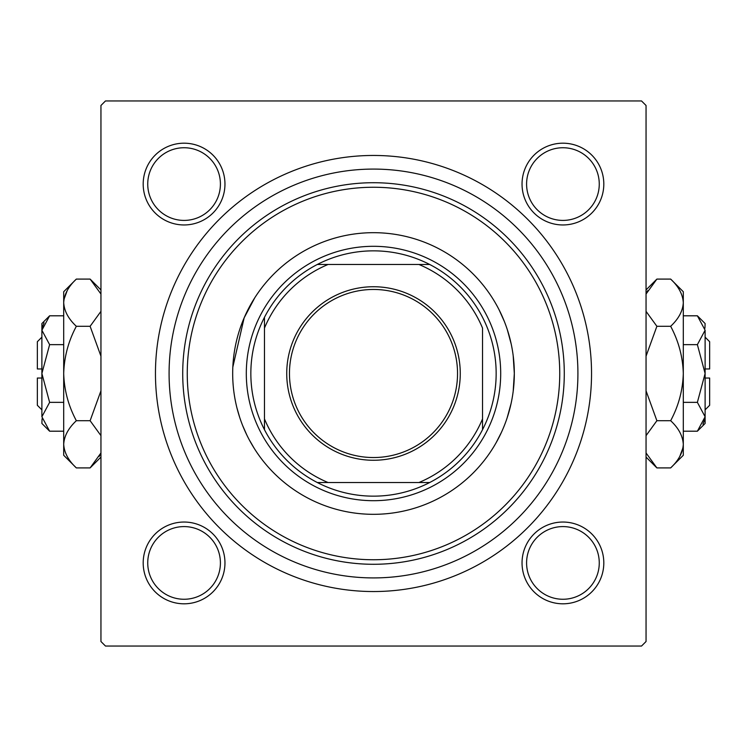 <?xml version="1.0" encoding="UTF-8"?>
<svg xmlns="http://www.w3.org/2000/svg" width="747" height="747" viewBox="0 0 747 747"><rect width="100%" height="100%" fill="white"/><g stroke="black" fill="none" stroke-linecap="round" stroke-linejoin="round"><path stroke-width="1.12" d="M254.746 297.82L244.148 317.848L232.831 367.085M499.061 309.744L504.281 321.285M507.288 329.548L511.2 344.012M513.189 355.693L514.319 373.5L513.198 391.269M143.191 562.921A40.88 40.88 0 0 1 184.079 522.041A40.88 40.88 0 0 1 224.959 562.921A40.88 40.88 0 0 1 184.079 603.809A40.88 40.88 0 0 1 143.191 562.921M220.412 562.921A36.342 36.342 0 0 0 184.079 526.588A36.342 36.342 0 0 0 147.738 562.921A36.342 36.342 0 0 0 184.079 599.262A36.342 36.342 0 0 0 220.412 562.921M143.191 184.079A40.88 40.88 0 0 1 184.079 143.191A40.88 40.88 0 0 1 224.959 184.079A40.88 40.88 0 0 1 184.079 224.959A40.88 40.88 0 0 1 143.191 184.079M220.412 184.079A36.342 36.342 0 0 0 184.079 147.738A36.342 36.342 0 0 0 147.738 184.079A36.342 36.342 0 0 0 184.079 220.412A36.342 36.342 0 0 0 220.412 184.079M522.041 184.079A40.88 40.88 0 0 1 562.921 143.191A40.88 40.88 0 0 1 603.809 184.079A40.88 40.88 0 0 1 562.921 224.959A40.88 40.88 0 0 1 522.041 184.079M599.262 184.079A36.342 36.342 0 0 0 562.921 147.738A36.342 36.342 0 0 0 526.588 184.079A36.342 36.342 0 0 0 562.921 220.412A36.342 36.342 0 0 0 599.262 184.079M522.041 562.921A40.88 40.88 0 0 1 562.921 522.041A40.88 40.88 0 0 1 603.809 562.921A40.88 40.88 0 0 1 562.921 603.809A40.88 40.88 0 0 1 522.041 562.921M599.262 562.921A36.342 36.342 0 0 0 562.921 526.588A36.342 36.342 0 0 0 526.588 562.921A36.342 36.342 0 0 0 562.921 599.262A36.342 36.342 0 0 0 599.262 562.921M155.46 373.5A218.04 218.04 0 0 1 373.5 155.46A218.04 218.04 0 0 1 591.54 373.5A218.04 218.04 0 0 1 373.5 591.54A218.04 218.04 0 0 1 155.46 373.5M641.514 100.948L105.486 100.948L100.948 105.486L100.948 641.514L105.486 646.052L641.514 646.052L646.052 641.514L646.052 105.486L641.514 100.948M511.088 403.511L507.138 417.881M501.442 432.317L496.213 442.569M493.618 446.995L492.731 448.424M254.185 448.293L249.405 440.058M246.837 435.034L242.747 425.781M239.61 417.125L236.976 408.021M514.319 373.5A140.819 140.819 0 0 0 373.5 232.681A140.819 140.819 0 0 0 232.681 373.5A140.819 140.819 0 0 0 373.5 514.319A140.819 140.819 0 0 0 514.319 373.5M187.254 373.5A186.246 186.246 0 0 0 373.5 559.746A186.246 186.246 0 0 0 559.746 373.5A186.246 186.246 0 0 0 373.5 187.254A186.246 186.246 0 0 0 187.254 373.5M564.284 373.5A190.784 190.784 0 0 1 373.5 564.284A190.784 190.784 0 0 1 182.716 373.5A190.784 190.784 0 0 1 373.5 182.716A190.784 190.784 0 0 1 564.284 373.5M169.083 373.5A204.417 204.417 0 0 0 373.5 577.917A204.417 204.417 0 0 0 577.917 373.5A204.417 204.417 0 0 0 373.5 169.083A204.417 204.417 0 0 0 169.083 373.5M373.5 286.736A86.764 86.764 0 0 1 460.264 373.5A86.764 86.764 0 0 1 373.5 460.264A86.764 86.764 0 0 1 286.736 373.5A86.764 86.764 0 0 1 373.5 286.736M373.5 457.537A84.037 84.037 0 0 0 457.537 373.5A84.037 84.037 0 0 0 373.5 289.462A84.037 84.037 0 0 0 289.462 373.5A84.037 84.037 0 0 0 373.5 457.537M373.5 250.852A122.648 122.648 0 0 0 317.307 264.475L328.073 264.475L317.307 264.475A122.648 122.648 0 0 0 264.475 429.693L264.475 418.927L264.475 429.693A122.648 122.648 0 0 0 429.693 482.525L418.927 482.525L429.693 482.525A122.648 122.648 0 0 0 482.525 429.693L482.525 328.073A118.11 118.11 0 0 0 418.927 264.475L328.073 264.475A118.11 118.11 0 0 0 264.475 328.073L264.475 418.927A118.11 118.11 0 0 0 328.073 482.525L418.927 482.525A118.11 118.11 0 0 0 482.525 418.927L482.525 429.693A122.648 122.648 0 0 0 429.693 264.475L418.927 264.475L429.693 264.475A122.648 122.648 0 0 0 373.5 250.852M373.5 500.695A127.195 127.195 0 0 1 246.305 373.5A127.195 127.195 0 0 1 373.5 246.305A127.195 127.195 0 0 1 500.695 373.5A127.195 127.195 0 0 1 373.5 500.695M317.307 482.525L328.073 482.525L317.307 482.525M264.475 317.307L264.475 328.073L264.475 317.307M41.888 409.842L37.35 405.294L37.35 378.038L41.888 378.038M42.056 418.768L41.888 423.465L49.619 431.196L41.888 416.77L49.619 402.353L41.888 373.5L49.619 344.647L41.888 330.23L49.619 315.804L63.7 315.804M49.619 344.647L63.7 344.647M44.045 322.807L42.056 328.232M49.619 431.196L63.7 431.196M49.619 402.353L63.7 402.353M99.267 456.389L100.948 452.981L90.116 467.911L76.343 467.911L63.7 455.268L63.7 291.732L76.343 279.089L90.116 279.089L100.948 294.019M76.343 467.911C68.444 460.563 64.223 452.701 63.7 444.316C64.177 436.024 68.397 428.152 76.343 420.71C68.416 405.892 64.195 390.158 63.7 373.5C64.205 356.814 68.416 341.08 76.343 326.29C68.444 318.941 64.223 311.079 63.7 302.684C64.177 294.402 68.397 286.531 76.343 279.089M76.343 326.29L90.116 326.29L100.948 356.17M100.948 311.35L90.116 326.29M67.193 290.611L63.962 299.426M63.7 444.316L63.962 447.574M76.343 420.71L90.116 420.71L100.948 435.641M100.948 390.83L90.116 420.71M41.888 416.77L41.888 323.535L49.619 315.804M41.888 368.962L37.35 368.962L37.35 341.706L41.888 337.158M705.112 337.158L709.65 341.706L709.65 368.962L705.112 368.962M704.944 328.232L705.112 323.535L697.381 315.804L705.112 330.23L697.381 344.647L705.112 373.5L697.381 402.353L705.112 416.77L697.381 431.196L683.3 431.196M697.381 402.353L683.3 402.353M702.955 424.193L704.944 418.768M697.381 315.804L683.3 315.804M697.381 344.647L683.3 344.647M647.733 290.611L646.052 294.019L656.884 279.089L670.657 279.089L683.3 291.732L683.3 455.268L670.657 467.911L656.884 467.911L646.052 452.981M670.657 279.089C678.556 286.437 682.777 294.299 683.3 302.684C682.823 310.976 678.603 318.848 670.657 326.29C678.584 341.108 682.805 356.842 683.3 373.5C682.795 390.186 678.584 405.92 670.657 420.71C678.556 428.059 682.777 435.921 683.3 444.316C682.823 452.598 678.603 460.469 670.657 467.911M670.657 420.71L656.884 420.71L646.052 390.83M646.052 435.65L656.884 420.71M679.807 456.389L683.038 447.574M683.3 302.684L683.038 299.426M670.657 326.29L656.884 326.29L646.052 311.359M646.052 356.17L656.884 326.29M705.112 330.23L705.112 423.465L697.381 431.196M705.112 378.038L709.65 378.038L709.65 405.294L705.112 409.842M100.948 457.08L90.116 467.911M100.948 289.92L90.116 279.089M646.052 289.92L656.884 279.089M646.052 457.08L656.884 467.911"/></g></svg>
